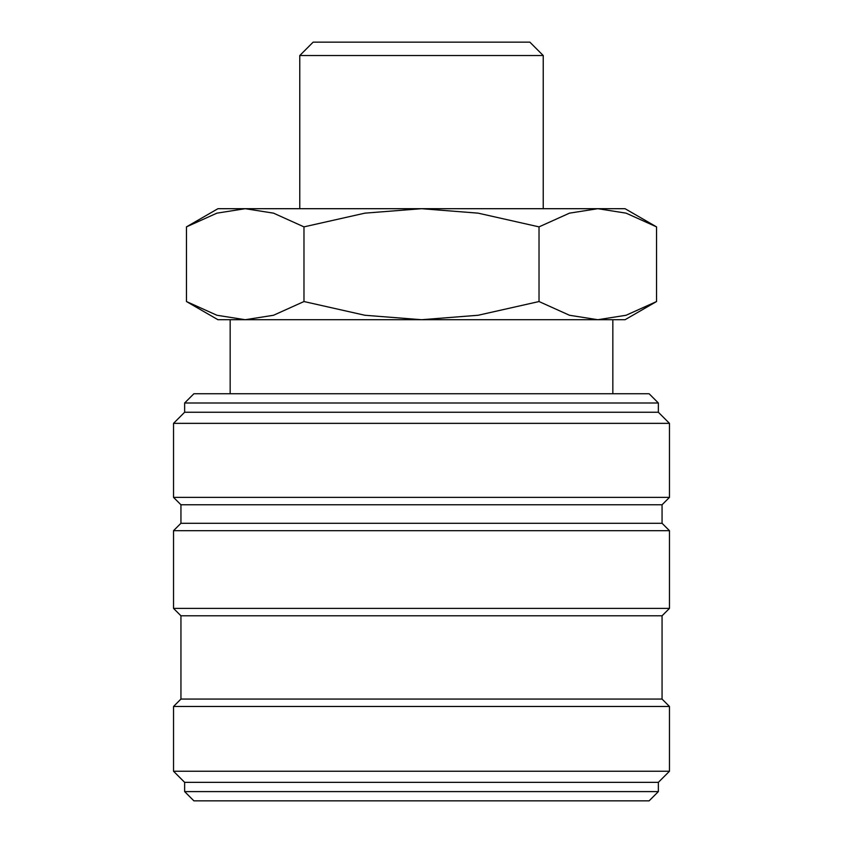 <?xml version="1.0" encoding="UTF-8"?>
<svg xmlns="http://www.w3.org/2000/svg" width="843" height="843" viewBox="0 0 843 843"><rect width="100%" height="100%" fill="white"/><g stroke="black" fill="none" stroke-linecap="round" stroke-linejoin="round"><path stroke-width="1.26" d="M658.362 402.996L649.11 393.744L193.89 393.744L184.638 402.996L184.638 412.248L173.532 423.355L173.532 497.37L180.939 504.767L180.939 523.282L173.532 530.679L173.532 608.404L180.939 615.801L180.939 699.068L173.532 706.476L173.532 771.24L184.638 782.346L184.638 791.598L193.89 800.85L649.11 800.85L658.362 791.598L658.362 782.346L669.468 771.24L669.468 706.476L662.061 699.068L662.061 615.801L669.468 608.404L669.468 530.679L662.061 523.282L662.061 504.767L669.468 497.37L669.468 423.355L658.362 412.248L658.362 402.996L184.638 402.996M656.539 226.872L625.053 208.695L597.782 208.695L626.086 213.153L656.539 226.872L656.539 301.541L626.086 315.261L597.782 319.718L612.84 319.718L612.84 393.744M217.947 208.695L186.461 226.872L216.914 213.153L245.218 208.695L421.5 208.695L478.118 213.153L539.025 226.872L569.478 213.153L597.782 208.695L421.5 208.695L364.882 213.153L303.975 226.872L273.522 213.153L245.218 208.695L217.947 208.695M597.782 319.718L569.478 315.261L539.025 301.541L478.118 315.261L421.5 319.718L625.053 319.718L656.539 301.541M186.461 301.541L217.947 319.718L421.5 319.718L364.882 315.261L303.975 301.541L273.522 315.261L245.218 319.718L216.914 315.261L186.461 301.541L186.461 226.872M299.771 208.695L299.771 55.533L313.143 42.15L529.857 42.15L543.229 55.533L543.229 208.695M299.771 55.533L543.229 55.533M245.218 319.718L230.16 319.718L230.16 393.744M303.975 301.541L303.975 226.872M539.025 301.541L539.025 226.872M184.638 791.598L658.362 791.598M184.638 782.346L658.362 782.346M173.532 771.24L669.468 771.24M173.532 706.476L669.468 706.476M180.939 699.068L662.061 699.068M180.939 615.801L662.061 615.801M173.532 608.404L669.468 608.404M173.532 530.679L669.468 530.679M180.939 523.282L662.061 523.282M180.939 504.767L662.061 504.767M173.532 497.37L669.468 497.37M173.532 423.355L669.468 423.355M184.638 412.248L658.362 412.248"/></g></svg>
